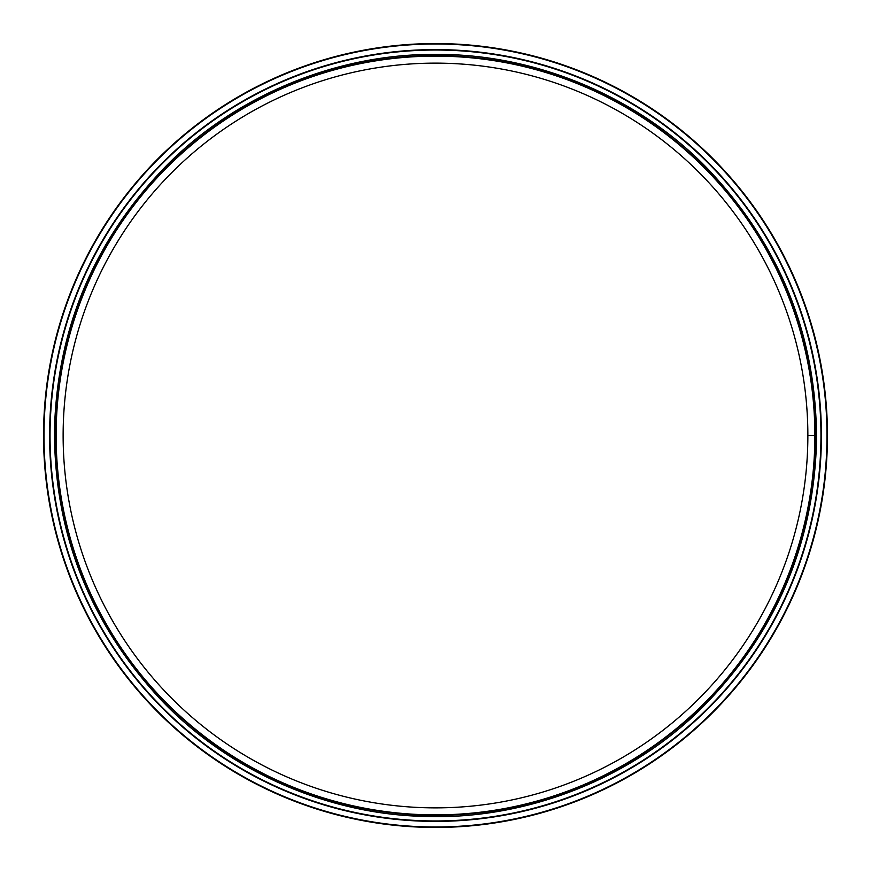 <?xml version="1.0" encoding="UTF-8"?>
<svg xmlns="http://www.w3.org/2000/svg" width="871" height="871" viewBox="0 0 871 871"><rect width="100%" height="100%" fill="white"/><g stroke="black" fill="none" stroke-linecap="round" stroke-linejoin="round"><path stroke-width="1.31" d="M814.875 435.511L807.863 435.511A372.363 372.363 0 0 0 249.313 113.023A372.363 372.363 0 0 0 249.313 757.977A372.363 372.363 0 0 0 807.863 435.511L814.875 435.5A379.375 379.375 0 0 0 245.818 106.948A379.375 379.375 0 0 0 245.807 764.052A379.375 379.375 0 0 0 814.875 435.511A379.375 379.375 0 0 0 245.818 106.948A379.375 379.375 0 0 0 245.807 764.052A379.375 379.375 0 0 0 814.875 435.511M435.5 43.55A391.95 391.95 0 0 0 96.06 631.475A391.95 391.95 0 0 0 774.94 631.475A391.95 391.95 0 0 0 435.5 43.55A391.95 391.95 0 0 0 96.06 631.475A391.95 391.95 0 0 0 774.94 631.475A391.95 391.95 0 0 0 435.5 43.55M435.5 49.593A385.907 385.907 0 0 0 101.297 628.448A385.907 385.907 0 0 0 769.703 628.448A385.907 385.907 0 0 0 435.5 49.593A385.907 385.907 0 0 0 101.297 628.448A385.907 385.907 0 0 0 769.703 628.448A385.907 385.907 0 0 0 435.5 49.593M435.5 44.007A391.493 391.493 0 0 0 96.463 631.246A391.493 391.493 0 0 0 774.537 631.246A391.493 391.493 0 0 0 435.5 44.007M435.5 50.028A385.472 385.472 0 0 0 101.678 628.231A385.472 385.472 0 0 0 769.322 628.231A385.472 385.472 0 0 0 435.5 50.028M435.5 55.635A379.865 379.865 0 0 0 106.534 625.432A379.865 379.865 0 0 0 764.466 625.432A379.865 379.865 0 0 0 435.5 55.635M435.5 54.427C338.961 53.599 237.609 94.133 167.591 164.499C94.983 238.687 57.279 327.017 54.481 429.512C54.067 532.039 88.973 621.524 159.208 697.954C226.993 770.487 327.017 814.178 423.535 816.388C521.849 820.373 626.663 781.352 699.184 710.616C774.471 635.884 813.59 546.171 816.519 441.488C816.878 336.761 780.601 245.862 707.698 168.8C637.43 95.821 533.89 53.523 435.5 54.427"/></g></svg>
